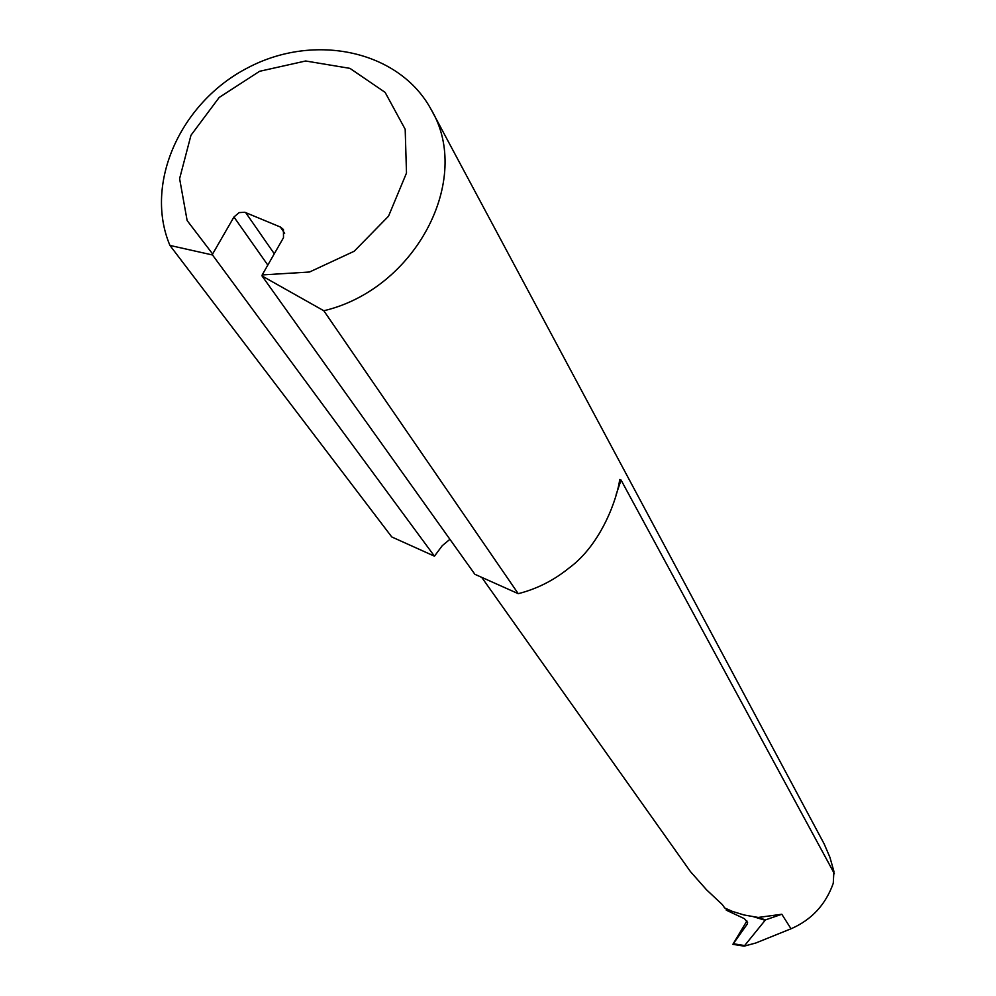 <?xml version="1.0" encoding="UTF-8"?>
<svg xmlns="http://www.w3.org/2000/svg" width="996" height="996" viewBox="0 0 996 996"><rect width="100%" height="100%" fill="white"/><g stroke="black" fill="none" stroke-linecap="round" stroke-linejoin="round"><path stroke-width="1.49" d="M481.678 577.307L690.427 871.575L706.525 889.789L722.312 904.58L724.652 907.929L732.346 911.39L744.037 914.975L758.217 917.453L781.81 914.253L765.451 919.906L744.161 946.15L755.802 943L791.023 928.782C811.553 919.868 825.647 904.692 833.266 883.265L833.901 871.338L829.917 857.307L824.153 843.886L431.206 109.622C472.951 179.33 415.618 289.126 323.812 310.752L518.256 593.678C536.832 588.935 553.639 580.469 568.704 568.28C602.082 544.053 617.62 496.593 619.711 479.499L621.056 480.047L616.151 494.539M746.9 920.951L732.869 944.333L747.324 923.989L747.585 922.358L744.348 918.636L726.283 910.195L726.184 908.688M834.387 873.691L621.056 480.047M449.918 539.309L442.236 545.708L434.455 556.179L391.777 536.956L169.943 245.439C143.872 183.887 180.239 102.563 247.68 67.84C314.736 32.32 399.483 50.659 431.206 109.622M518.256 593.678L474.88 574.294L262.035 275.954L323.812 310.752M262.035 275.954L262.185 274.933L309.495 272.02L354.215 251.241L388.527 216.194L406.493 173.043L405.185 129.281L385.116 92.367L349.932 68.363L305.66 60.993L259.595 71.289L219.195 97.446L190.971 135.269L179.604 178.658L187.136 220.564L212.634 253.968L212.497 254.976L169.943 245.439M212.634 253.968L233.948 216.991L239.177 212.596L244.817 212.273L280.349 227.013L283.449 229.491L283.499 237.683L262.185 274.933M434.455 556.179L212.497 254.976M765.451 919.906L758.217 917.453M765.252 920.329L753.325 916.669M733.342 943.747L744.049 945.465M781.81 914.253L791.023 928.782M245.663 212.571L274.286 253.781M284.657 233.363L280.349 227.013M267.812 265.098L233.948 216.991M744.161 946.15L732.869 944.333M759.338 917.777L758.491 917.528"/></g></svg>
